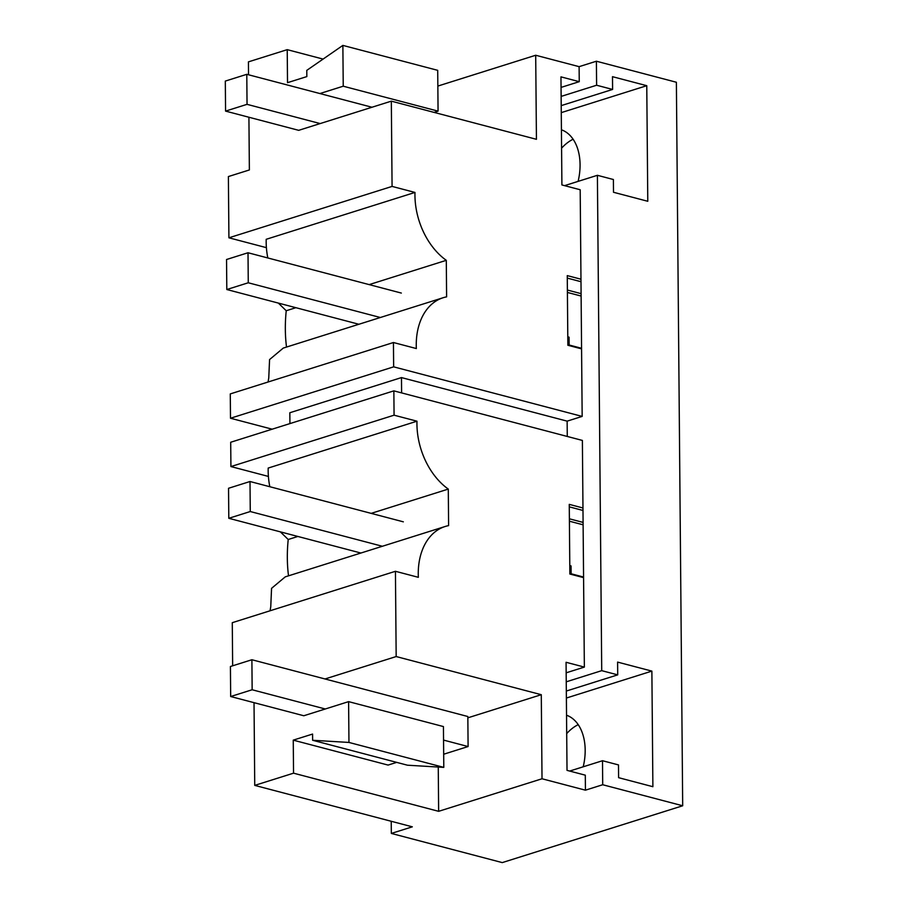 <?xml version="1.0" encoding="UTF-8"?>
<svg xmlns="http://www.w3.org/2000/svg" width="908" height="908" viewBox="0 0 908 908"><rect width="100%" height="100%" fill="white"/><g stroke="black" fill="none" stroke-linecap="round" stroke-linejoin="round"><path stroke-width="1.36" d="M581.12 296.042L567.409 292.444M391.223 821.275L391.337 833.43L502.249 862.6L682.691 805.771L676.381 82.253L596.397 61.222L579.111 66.659L535.697 55.252L536.435 139.31L391.325 101.151L392.074 186.412L228.918 237.805L228.385 176.561L249.371 169.955L248.917 117.245M578.214 724.641A47.034 30.917 -75.3 0 0 566.694 733.596M573.107 139.219A47.034 30.917 -75.3 0 0 561.587 148.174M581.574 348.865L580.972 279.21L567.262 275.612L567.863 345.256L581.574 348.865L582.164 416.409L393.652 366.843L393.436 342.52L416.341 348.547A62.709 43.663 -107.5 0 1 443.127 297.733L283.273 348.082L269.574 359.568L268.757 378.046A62.709 43.663 72.5 0 0 268.11 381.996M286.519 347.06A119.152 78.326 104.7 0 1 286.236 310.74L278.347 303.079M267.588 257.895L267.701 257.373A62.709 43.663 72.5 0 1 266.203 239.303L414.979 192.439A62.709 43.663 72.5 0 0 446.293 260.324L369.181 284.613M295.883 307.699L286.236 310.74M443.127 297.733A62.709 43.663 -107.5 0 1 446.611 296.859L446.293 260.324M414.979 192.439L392.074 186.412M580.972 279.21L580.189 189.749L561.904 184.948L560.962 76.862L579.247 81.675L579.111 66.659M371.996 107.246L246.783 74.32L247.044 104.341L225.57 111.105L298.698 130.332L391.325 101.151M323.1 59.088L287.223 49.656L287.518 82.673L306.836 76.59L306.779 70.37L342.872 45.4L343.235 86.203L319.9 93.547M535.697 55.252L437.849 86.067M248.542 74.785L248.429 61.869L287.223 49.656M343.235 86.203L438.065 111.139L437.713 70.336L342.872 45.4M438.065 111.139L434.069 112.388M682.691 805.771L602.708 784.739L602.503 760.722L618.496 764.922L618.609 777.679L652.886 786.703L651.876 671.114L617.599 662.102L617.712 674.86L601.72 670.66L597.396 175.301L613.388 179.512L613.502 192.269L647.779 201.281L646.768 85.692L561.28 112.626M597.396 175.301L564.56 185.641M561.428 129.799A47.034 30.917 104.7 0 1 578.101 181.373M579.247 81.675L561.053 87.406M561.212 105.623L612.605 89.438L596.613 85.238L561.133 96.407M596.613 85.238L596.397 61.222M401.608 392.903L401.472 377.58L289.834 412.743L289.936 423.593M567.273 436.464L567.137 421.142L401.472 377.58M582.164 416.409L567.137 421.142M566.172 672.817L584.355 667.096L582.38 440.425L393.856 390.86L394.072 415.183L230.916 466.564L268.405 476.428M601.72 670.66L566.24 681.829M266.407 247.657L228.918 237.805M612.605 89.438L612.491 76.681L646.768 85.692M581.097 293.647L567.386 290.038M581.574 348.286L567.863 344.677M580.995 281.707L567.284 278.098M272.162 429.189L230.496 418.236L393.652 366.843M393.436 342.52L230.28 393.913L230.496 418.236M393.856 390.86L230.7 442.253L230.916 466.564M583.118 524.813L569.407 521.203M584.355 667.096L566.07 662.284L567.023 770.359L585.297 775.171L585.433 790.176L542.019 778.769L438.643 811.321L438.258 767.044M542.019 778.769L541.281 694.699L467.847 717.831M438.643 811.321L293.545 773.173L293.25 740.145L388.091 765.081L396.683 762.38M391.337 833.43L412.323 826.825L254.739 785.386L254.024 702.656M232.652 665.802L232.278 622.684L395.434 571.291L396.172 656.552L325.007 678.968M254.739 785.386L293.545 773.173M293.25 740.145L312.579 734.061L312.624 740.27L407.465 765.206L443.796 767.374L443.433 726.57L348.604 701.634L303.805 715.754L230.677 696.527L230.416 666.506L251.891 659.741L252.152 689.762L230.677 696.527M348.604 701.634L348.956 742.438L312.624 740.27M269.585 486.665L269.699 486.132A62.709 43.663 72.5 0 1 268.201 468.063L416.976 421.199A62.709 43.663 72.5 0 0 448.291 489.083L448.609 525.619A62.709 43.663 72.5 0 0 445.124 526.504L285.271 576.852L271.56 588.339L270.754 606.805A62.709 43.663 72.5 0 0 270.107 610.766M445.124 526.504A62.709 43.663 72.5 0 0 418.338 577.318L395.434 571.291M448.291 489.083L371.179 513.372M297.881 536.458L288.222 539.5A119.152 78.326 -75.3 0 0 288.517 575.831M348.956 742.438L443.796 767.374M582.97 507.981L569.259 504.371L569.861 574.026L583.572 577.624M288.222 539.5L280.345 531.85M416.976 421.199L394.072 415.183M541.281 694.699L396.172 656.552M617.712 674.86L566.331 691.045M651.876 671.114L566.388 698.036M566.535 715.22A47.034 30.917 104.7 0 1 583.208 766.795M602.503 760.722L569.668 771.062M585.433 790.176L602.708 784.739M583.095 522.406L569.384 518.808M582.993 510.466L569.282 506.857M583.572 577.045L569.861 573.447M251.891 659.741L467.836 716.514L468.097 746.546L443.558 740.088M443.671 754.23L468.097 746.546M325.268 708.989L252.152 689.762M320.161 123.567L247.044 104.341M225.57 111.105L225.309 81.084L246.783 74.32M571.132 573.777L571.064 565.934L569.793 565.593M360.896 553.029L228.805 518.298L250.268 511.533L250.006 481.512L228.544 488.277L228.805 518.298M382.359 546.264L250.268 511.533M403.334 521.828L250.006 481.512M569.134 345.017L569.066 337.163L567.795 336.834M358.898 324.269L226.807 289.527L248.27 282.774L248.009 252.753L226.546 259.506L226.807 289.527M380.361 317.505L248.27 282.774M401.336 293.068L248.009 252.753"/></g></svg>
